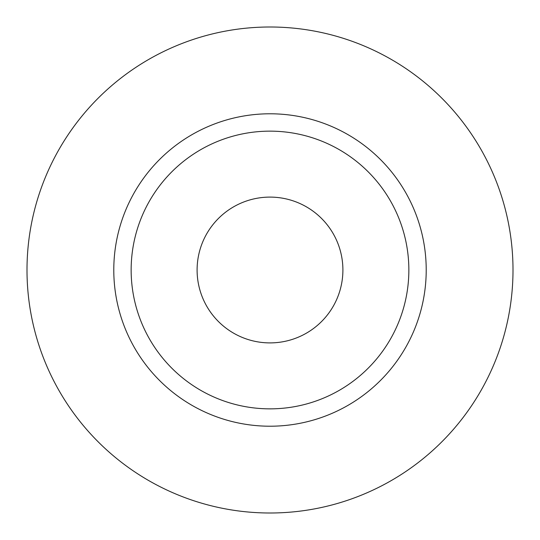 <?xml version="1.0" encoding="UTF-8"?>
<svg xmlns="http://www.w3.org/2000/svg" width="540" height="540" viewBox="0 0 540 540"><rect width="100%" height="100%" fill="white"/><g stroke="black" fill="none" stroke-linecap="round" stroke-linejoin="round"><path stroke-width="0.81" d="M197.1 270A72.9 72.9 0 0 0 270 342.9A72.9 72.9 0 0 0 342.9 270A72.9 72.9 0 0 0 270 197.1A72.9 72.9 0 0 0 197.1 270M408.854 270A138.854 138.854 0 0 0 270 131.146A138.854 138.854 0 0 0 131.146 270A138.854 138.854 0 0 0 270 408.854A138.854 138.854 0 0 0 408.854 270M513 270A243 243 0 0 0 270 27A243 243 0 0 0 27 270A243 243 0 0 0 270 513A243 243 0 0 0 513 270M426.215 270A156.215 156.215 0 0 1 270 426.215A156.215 156.215 0 0 1 113.785 270A156.215 156.215 0 0 1 270 113.785A156.215 156.215 0 0 1 426.215 270"/></g></svg>

